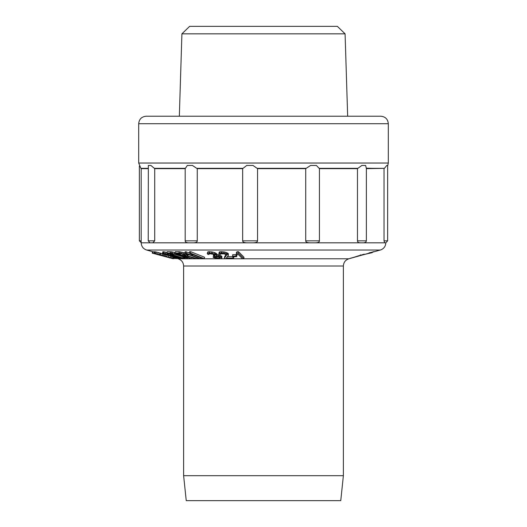<?xml version="1.0" encoding="UTF-8"?>
<svg xmlns="http://www.w3.org/2000/svg" width="527" height="527" viewBox="0 0 527 527"><rect width="100%" height="100%" fill="white"/><g stroke="black" fill="none" stroke-linecap="round" stroke-linejoin="round"><path stroke-width="0.79" d="M337.366 26.35L189.634 26.35L181.914 33.833L345.086 33.833L337.366 26.35M181.914 33.833L179.338 116.217L347.662 116.217L345.086 33.833M263.006 116.217L380.83 116.217C385.375 116.665 387.872 119.161 388.313 123.707L138.687 123.707C139.128 119.161 141.625 116.665 146.17 116.217L263.006 116.217M253.256 242.828C256.122 242.73 257.558 242.064 257.551 240.832L257.551 168.64L253 165.445L246.722 165.445L242.664 168.64L242.664 240.832C242.637 242.058 244.06 242.723 246.919 242.828L309.738 242.828C307.05 242.723 305.706 242.058 305.719 240.832L305.719 168.64L310.607 165.445L316.404 165.445L319.434 168.64L319.434 240.832C319.448 242.064 318.163 242.73 315.568 242.828L363.933 242.828L365.843 242.17L366.357 240.832L366.357 168.205L372.747 168.337M360.165 242.828C358.367 242.723 357.464 242.058 357.464 240.832L357.464 168.64L361.878 165.445L365.613 165.445L366.357 168.337L384.4 168.337L386.785 165.445L387.635 165.445L387.635 240.832L385.817 242.828C385.606 246.458 383.775 248.869 380.336 250.042L146.664 250.042C143.225 248.869 141.394 246.458 141.183 242.828L152.817 242.828L149.951 242.809L148.232 240.832L154.721 240.832L154.721 168.64L150.88 165.445L148.344 165.445L148.232 240.832M316.398 165.445L310.607 165.445M309.738 242.828L315.568 242.828M154.721 240.832L152.817 242.828L188.547 242.828C186.281 242.723 185.161 242.058 185.188 240.832L185.188 168.64L187.329 165.445L192.427 165.445L196.736 168.337L198.593 168.337M192.427 165.445L187.329 165.445M188.547 242.828L193.679 242.828C196.064 242.73 197.256 242.064 197.263 240.832L197.263 168.64L196.736 168.337L243.033 168.337M185.188 168.64L154.721 168.64M148.232 168.64L141.183 168.64L141.183 242.828M242.664 168.64L197.263 168.64M305.719 168.64L257.551 168.64M154.411 252.025L152.599 251.682L152.204 253.125L155.373 253.652M154.108 253.151L174.094 258.691L174.253 257.123L156.354 252.051L154.503 251.708L154.207 253.263L158.298 254.172M162.889 251.708L162.494 253.27L162.889 251.708L167.105 252.459M175.162 252.604L171.545 251.82L167.29 251.675L166.947 253.118L170.168 253.151L170.504 251.708M179.206 251.708L175.366 251.682L175.05 253.125L178.903 253.151L179.206 251.708L184.977 252.98M190.122 255.134L188.554 254.673M188.574 254.548L188.501 254.923L184.905 253.151L185.188 251.708L189.391 252.901M192.638 254.923L189.345 253.151L189.615 251.708L190.728 251.708L204.568 257.248L204.305 258.691L203.178 258.698L191.703 254.1L192.638 254.923L192.717 254.501M208.988 253.151L209.186 251.708L207.882 251.82L207.678 253.263L211.175 253.263L214.252 253.955L216.452 255.134L216.465 255.852L219.1 256.425L221.518 257.716L221.748 258.078L221.096 258.566L218.692 258.698L214.081 257.729L213.204 257.38L213.415 255.938L218.415 256.662M207.882 251.82L207.243 253.494L207.678 253.263M209.186 251.708L212.677 252.051L215.53 252.98L216.86 254.047L216.676 255.49M221.748 258.078L221.926 256.636L221.254 255.918L216.65 254.409M219.212 252.051L218.824 253.961L219.212 252.051L219.792 251.82L219.627 253.263L221.077 253.151L221.235 251.708L219.792 251.82M221.235 251.708L224.989 252.051L228.362 253.691L228.29 255.49L226.34 258.105L232.835 258.065L233.705 258.658L233.836 257.216L232.967 256.623L227.42 256.662M226.162 254.534L224.647 256.642L224.482 258.085L225.358 258.678L233.705 258.658M232.591 256.102L232.723 254.66L236.056 254.653L235.944 256.096L232.591 256.102L233.29 256.689L236.643 256.682L236.755 255.246L236.056 254.653M237.084 251.708L236.439 252.532L236.333 253.974L237.262 254.923L237.914 254.1L242.427 258.698L243.889 258.691L243.975 257.248L238.533 251.708L237.084 251.708L236.985 253.151L236.333 253.974M379.078 250.371L348.881 258.777L178.133 258.783L174.358 257.729M360.435 254.864L360.066 255.463L360.435 254.864L360.066 255.463L360.435 254.864L360.066 255.463L360.435 254.864L360.066 255.463L357.932 255.951L372.227 252.65L372.582 251.965L374.065 251.596M377.036 250.859L377.661 250.707M378.663 250.47L379.374 250.299M183.62 475.69L343.38 475.69L343.38 265.997L183.62 265.997L183.62 475.69L186.242 500.65L340.758 500.65L343.38 475.69M372.227 252.65L372.602 252.058L369.091 252.868M173.93 258.21L175.511 258.573L175.643 258.092M175.511 258.573L176.492 258.329L176.367 258.698M172.79 258.513L173.732 258.698M170.228 257.855L172.797 258.5M172.751 258.658L152.204 253.125M153.173 251.682L152.777 253.125M155.327 253.836L160.373 255.384L160.537 254.785M160.919 254.897L160.788 255.378L163.423 255.779M160.373 255.384L160.788 255.378M163.337 256.082L169.786 257.743M169.72 257.98L170.201 257.953M172.5 258.078L172.889 256.636M173.205 258.322L173.594 256.88M173.857 258.566L174.253 257.123M168.778 257.071L168.462 257.38L174.094 258.691M168.462 257.38L168.561 257.005M168.686 257.387L169.661 257.314M169.575 257.624L170.583 257.584M170.504 257.868L171.084 257.749M171.71 257.96L171.018 257.986M156.381 253.75L171.67 258.105M156.354 253.856L157.112 253.882M157.059 254.093L158.225 254.442M154.2 253.151L154.589 251.708M154.938 253.263L155.333 251.82M155.966 253.494L156.354 252.051M157.83 253.955L158.219 252.512M159.562 254.429L159.951 252.98M160.399 254.66L160.788 253.217M162.033 255.134L162.421 253.691M163.199 255.49L163.594 254.047M164.279 255.852L164.674 254.409M165.353 256.076L165.741 254.633M166.71 256.425L167.099 254.982M168.442 256.893L168.824 255.45M170.116 257.36L170.504 255.918M171.328 257.716L171.716 256.274M163.423 251.708L163.06 253.151L168.745 254.429L164.977 253.862M164.944 253.974L165.412 254.212L165.498 253.856M165.412 254.212L166.479 254.561L166.604 254.067M167.395 254.251L167.257 254.798L166.479 254.561M167.257 254.798L168.535 255.154L168.719 254.429M168.535 255.154L170.346 255.509L170.649 254.317M170.004 253.948L169.635 255.391M171.242 254.508L170.985 255.509L170.346 255.509M170.985 255.509L171.907 255.621L172.27 254.179M171.907 255.621L173.119 255.852L173.284 255.167M173.119 255.852L175.109 256.306L175.234 255.793M175.109 256.306L178.837 257.36L178.936 256.985M176.986 256.353L176.888 256.774M178.837 257.36L180.188 257.835L180.293 257.42M180.188 257.835L181.328 258.322L181.459 257.795M181.328 258.322L181.683 258.566L181.848 257.92M181.683 258.566L179.766 258.573L174.121 257.136L174.318 256.366M174.924 256.491L174.76 257.156L174.121 257.136M174.76 257.156L176.038 257.505L176.216 256.801M176.038 257.505L177.527 257.868L177.691 257.229M177.527 257.868L178.343 257.986L178.469 257.505M178.343 257.986L179.233 257.861L176.637 256.906L168.68 255.378L162.494 253.27M163.06 253.151L162.527 253.151M163.983 253.263L164.345 251.82M165.583 253.612L165.939 252.169M167.467 254.08L167.645 253.349M168.745 254.429L168.91 253.757M170.168 253.151L171.209 253.263L171.545 251.82M171.209 253.263L172.481 253.494L172.81 252.051M172.481 253.494L174.483 253.955L174.812 252.512M174.483 253.955L176.222 254.422L176.545 252.973M176.222 254.422L178.198 255.009L178.357 254.284M178.198 255.009L183.686 256.768L183.811 256.208M185.511 256.801L185.385 257.36L183.686 256.768M185.385 257.36L186.578 257.835L186.716 257.229M186.578 257.835L187.513 258.322L187.684 257.565M187.513 258.322L188.034 257.123M187.704 258.566L184.173 258.671L166.947 253.118M182.777 257.98L169.951 253.843L174.417 254.205L182.882 256.787L185.372 257.861L182.777 257.98L183.047 256.847M175.05 253.125L190.827 258.671L191.795 258.685L184.74 256.208L187.474 256.214L195.807 258.678L196.933 258.652L197.111 257.782M191.795 258.685L192.039 257.565M178.903 253.151L180.043 253.263L180.346 251.82M180.043 253.263L181.69 253.612L181.993 252.163M181.69 253.612L183.515 254.073L183.811 252.631M183.515 254.073L184.687 254.422L184.937 253.177M184.687 254.422L186.031 254.897L186.202 254.047M186.031 254.897L186.874 255.246L187.171 253.803M186.874 255.246L187.737 255.727L188.034 254.284M187.737 255.727L188.02 254.739M187.764 255.97L196.933 258.652M185.781 255.509L182.731 255.503L177.691 253.731L181.558 253.856L185.82 255.312M182.731 255.503L183.007 254.225M200.761 257.729L200.576 258.691L199.509 258.698L187.388 254.1L188.501 254.923M186.248 251.708L185.972 253.151L184.905 253.151M185.972 253.151L200.576 258.691M190.728 251.708L190.464 253.151L189.345 253.151M190.464 253.151L204.305 258.691M214.476 256.102L214.298 257.387L213.204 257.38M214.298 257.387L214.95 257.624L215.161 256.181M214.95 257.624L215.833 257.868L216.037 256.425M215.833 257.868L216.492 257.986L216.696 256.544M216.492 257.986L217.809 258.105L218 256.662M219.304 256.662L219.12 258.105L217.809 258.105M220.062 257.459L219.996 257.98L219.983 257.38L217.783 256.445L214.278 256.102L213.395 255.628L213.587 254.225M219.12 258.105L219.996 257.98M214.463 254.185L214.272 255.628L213.395 255.628M214.272 255.628L215.141 255.147L214.258 254.436L209.871 253.744L208.995 253.856L209.008 254.442L209.087 253.843M207.243 253.494L207.915 254.429L209.008 254.442M209.423 253.151L209.621 251.708M211.175 253.263L211.367 251.82M212.493 253.494L212.677 252.051M214.252 253.955L214.43 252.512M215.352 254.429L215.53 252.98M215.787 254.66L215.971 253.217M216.452 255.134L216.63 253.691M218 256.076L218.178 254.633M219.1 256.425L219.278 254.982M220.2 256.893L220.372 255.45M221.077 257.36L221.254 255.918M221.518 257.716L221.696 256.274M224.482 258.085L226.603 255.147L226.366 254.673L223.982 253.856L220.734 253.856L220.451 254.442L220.497 254.014M218.824 253.961L220.451 254.442M219.054 253.494L219.627 253.263M222.157 251.708L222.005 253.151L221.077 253.151M222.005 253.151L223.573 253.263L223.718 251.82M223.573 253.263L224.851 253.494L224.989 252.051M224.851 253.494L226.478 253.955L226.61 252.512M226.478 253.955L227.414 254.422L227.545 252.98M228.362 253.691L228.224 255.127L227.414 254.422M227.756 254.66L227.895 253.217M228.224 255.127L228.29 255.49M232.967 256.623L232.835 258.065M235.944 256.096L236.643 256.682M238.533 251.708L238.448 253.151L236.985 253.151M238.448 253.151L243.889 258.691M384.4 168.337L366.357 168.64M363.933 242.828L384.69 242.828L384.031 240.832L384.031 168.64M384.69 242.828L385.639 242.828M357.464 168.64L319.434 168.64M138.687 123.707L138.687 163.041L388.313 163.041L388.313 123.707M357.971 168.337L319.191 168.337M328.407 168.337L330.264 168.337M306.227 168.337L257.11 168.337M305.719 240.832L319.434 240.832M193.679 242.828L246.919 242.828M148.232 168.337L140.88 168.337L138.687 163.041M185.326 168.337L154.253 168.337M185.188 240.832L197.263 240.832M141.361 242.828L139.365 240.832L141.183 240.832M242.664 240.832L257.551 240.832M384.031 240.832L387.635 240.832M357.464 240.832L366.357 240.832M387.635 166.163L388.313 163.041M139.365 240.832L139.365 166.163M152.599 251.695L146.664 250.042M379.736 250.213L380.336 250.042M343.38 265.997C343.597 262.367 345.429 259.963 348.867 258.783L364.249 254.159M178.133 258.783C181.571 259.963 183.403 262.367 183.62 265.997M351.219 258.019L350.409 258.276M349.737 258.5L349.315 258.638M372.582 251.965L373.406 251.761"/></g></svg>
